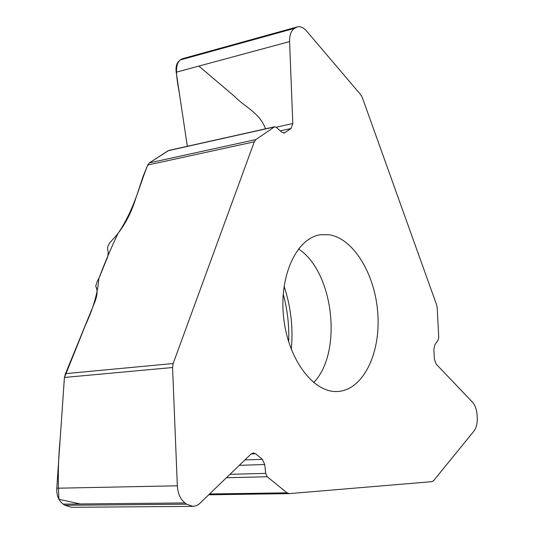 <?xml version="1.0" encoding="UTF-8"?>
<svg xmlns="http://www.w3.org/2000/svg" width="534" height="534" viewBox="0 0 534 534"><rect width="100%" height="100%" fill="white"/><g stroke="black" fill="none" stroke-linecap="round" stroke-linejoin="round"><path stroke-width="0.8" d="M289.335 493.623L287.005 492.829L267.214 476.749L265.665 473.378L264.764 464.527L262.374 459.34L255.579 453.74L253.343 452.919L251.147 453.933L198.822 504.31L196.212 505.738L192.887 506.365L186.626 504.189L184.951 502.941C180.365 499.223 177.829 493.509 177.328 485.793L172.569 367.519L173.163 363.521L254.291 141.83L255.899 139.574L274.583 126.778L276.472 127.426L281.485 132.018L284.322 132.999L291.03 128.5L292.812 123.508L289.575 41.605C289.461 35.097 291.097 30.685 294.474 28.362L297.291 26.914C300.428 26.179 303.526 27.554 306.583 31.039L360.77 94.785L362.319 97.568L436.605 304.847L437.219 307.998L438.754 337.401L438.054 340.405L434.95 344.557L433.862 349.196L434.376 359.128L436.198 364.175L472.356 402.015C475.12 405.126 476.708 409.598 477.129 415.425L477.242 417.528C477.456 423.362 476.355 427.901 473.925 431.132L433.655 480.62L431.926 481.655L289.335 493.623M336.1 391.515C312.297 391.909 287.512 357.893 283.521 316.468C279.249 275.063 296.891 237.964 320.36 234.76L328.937 234.72C353.855 238.351 375.596 275.123 377.872 314.486C380.455 353.848 363.033 389.686 338.216 391.449L336.1 391.515M254.291 141.83L147.731 165.026L143.045 176.574L134.341 202.76C129.555 216.403 122.967 227.998 114.57 237.537L109.71 242.843L108.055 245.874L107.508 248.517L108.248 252.315L107.755 256.694L99.157 277.807L97.402 280.904L95.713 286.057L96.454 287.799C97.629 291.537 97.068 296.33 94.758 302.191L65.508 373.66L173.163 363.521M187.321 146.303L176.213 72.21C175.486 66.296 176.867 62.204 180.352 59.941L183.302 58.5M147.731 165.026L149.4 162.877L168.691 150.475L274.583 126.778M71.496 507.3L64.914 505.284L63.219 504.129C58.633 500.692 56.484 495.392 56.778 488.223L64.427 377.451L65.508 373.66M283.227 294.101C287.486 309.78 289.308 325.747 288.68 341.987M95.873 286.471L96.734 288.794M80.307 503.962L58.967 499.303C57.792 479.706 58.199 459.594 60.175 438.975L64.4 377.618L85.413 325.273C93.457 307.771 97.929 292.191 98.843 278.521C105.191 261.82 111.586 246.801 118.014 233.471C134.208 209.595 138.8 187.207 147.785 164.893M149.333 162.923L168.15 150.688M187.347 146.423L179.831 96.347C177.662 81.328 170.96 57.725 186.379 58.273M198.888 66.089L234.359 96.247C244.912 107.187 259.958 112.928 265.531 128.934M295.716 27.601L181.64 59.194M294.474 28.362L180.352 59.941M289.575 41.605L176.213 72.21M292.812 123.508L276.212 127.212M291.03 128.5L280.243 130.883M285.229 132.592L283.327 133.013M273.995 127.039L168.09 150.728M149.4 162.877L255.899 139.574M184.951 502.941L63.219 504.129M177.328 485.793L56.778 488.223M186.626 504.189L64.914 505.284M255.579 453.74L251.174 453.907M262.374 459.34L244.932 459.934M264.764 464.527L239.359 465.328M265.665 473.378L230.054 474.312M267.214 476.749L226.509 477.736M172.569 367.519L64.427 377.451M209.702 493.983L287.005 492.829M313.698 382.598C342.941 352.433 333.743 271.713 298.459 248.904M291.297 349.47C293.306 327.883 290.903 306.803 284.088 286.217M183.442 58.46L297.291 26.914M71.756 507.3L192.887 506.365M289.141 493.63L208.861 494.791M95.826 286.371L96.781 289.094"/></g></svg>

